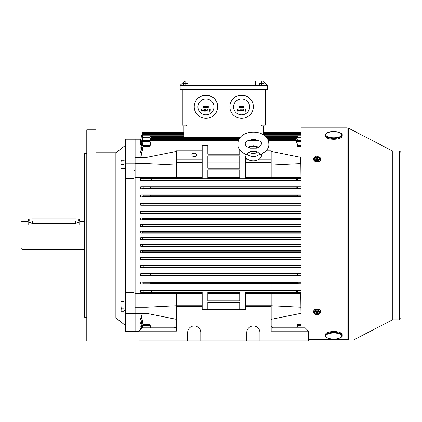 <?xml version="1.0" encoding="UTF-8"?>
<svg xmlns="http://www.w3.org/2000/svg" width="422" height="422" viewBox="0 0 422 422"><rect width="100%" height="100%" fill="white"/><g stroke="black" fill="none" stroke-linecap="round" stroke-linejoin="round"><path stroke-width="0.63" d="M259.905 340.944L259.905 332.547A6.567 6.567 0 0 0 253.337 325.979A6.567 6.567 0 0 0 246.77 332.547L246.77 340.944L308.466 340.944L308.466 331.143L271.167 331.143L271.167 306.509L245.361 306.509L245.361 309.664L202.196 309.664L202.196 306.509L176.396 306.509L176.396 331.143L139.096 331.143L139.096 340.944L200.793 340.944L200.793 332.547A6.567 6.567 0 0 0 194.22 325.979A6.567 6.567 0 0 0 187.653 332.547L187.653 340.944M246.77 340.944L200.793 340.944M271.167 324.101L176.396 324.101M271.167 325.51C271.314 326.923 272.095 327.709 273.514 327.857L305.18 327.857L308.466 331.143M176.396 325.51C176.243 326.923 175.462 327.709 174.049 327.857L142.378 327.857L139.096 331.143M125.487 168.721L124.036 168.721L124.036 160.086L125.487 160.086M22.039 249.471L21.1 248.532L21.1 222.262L22.039 221.323L22.039 249.471L84.437 249.471M79.747 221.83L75.522 223.581L32.362 223.581L28.137 221.83M315.128 313.804A3.518 2.49 0 0 1 313.63 311.763L313.63 311.436A3.518 2.49 0 0 1 317.149 308.946A3.518 2.49 0 0 1 320.667 311.436L320.667 311.763A3.518 2.49 0 0 1 319.169 313.804M313.63 311.763A3.518 2.49 0 0 1 317.149 309.279A3.518 2.49 0 0 1 320.667 311.763M314.548 313.087L314.548 311.763L315.851 310.17L318.452 310.175L319.749 311.768L319.749 313.098L318.446 314.685L315.846 314.685L314.548 313.087L315.851 311.499L318.452 311.505L319.749 313.098M317.592 312.839L317.428 313.462L317.186 312.064M317.112 312.064L316.864 313.462L316.711 312.834M315.762 312.892L315.693 313.288L315.693 312.892L316.627 312.892L317.022 312.064M317.281 312.064L317.666 312.892L318.605 312.897L318.605 313.293L317.671 313.293M318.452 310.175L318.452 311.505M315.851 310.17L315.851 311.499M316.864 313.462L316.864 314.121L317.428 314.121L317.428 313.462M315.693 313.288L316.632 313.293M317.434 312.723L317.434 312.064L316.869 312.064L316.869 312.723M318.531 312.897L318.605 313.293M317.128 312.064L316.864 314.121M317.128 312.607L317.428 314.121M317.165 312.607L317.165 312.064M194.22 153.255A2.395 1.693 0 0 0 191.831 154.948A2.395 1.693 0 0 0 194.22 156.641A2.395 1.693 0 0 0 196.615 154.948A2.395 1.693 0 0 0 194.22 153.255M274.69 135.879L281.849 135.879M150.09 291.222L150.021 292.05L151.34 291.929L151.15 290.526L149.789 290.394L150.09 291.222M150.021 292.05L143.28 292.05L143.042 290.394L140.737 290.172L140.737 292.282L202.196 292.282M150.1 283.014L150.01 283.8L150.775 283.721L150.607 282.313L149.821 282.223L150.1 283.014M150.01 283.8L143.269 283.8L143.079 282.223L140.737 281.959L140.737 284.075L300.965 284.075M150.105 274.806L150.005 275.545L150.39 274.806L149.852 274.063L150.105 274.806M150.005 275.545L143.258 275.545L143.111 274.063L140.737 273.751L140.737 275.861L300.965 275.861M150.105 195.987L149.852 196.731L150.39 195.987L150.005 195.249L150.105 195.987M149.852 196.731L143.111 196.731L143.258 195.249L140.737 194.932L140.737 197.042L300.965 197.042M150.1 187.779L149.821 188.565L150.607 188.481L150.775 187.073L150.01 186.993L150.1 187.779M149.821 188.565L143.079 188.565L143.269 186.993L140.737 186.719L140.737 188.834L300.965 188.834M150.09 179.572L149.789 180.4L151.15 180.268L151.34 178.865L150.021 178.743L150.09 179.572M149.789 180.4L143.042 180.4L143.28 178.743L140.737 178.511L140.737 180.621L300.965 180.621M142.631 232.111L142.446 232.817L140.737 233.166L140.737 231.056L142.457 231.409L142.631 232.111M300.965 224.488L140.737 224.488L142.53 224.842L142.689 225.543L142.494 226.245L140.737 226.598L300.965 226.598M300.965 217.921L140.737 217.921L142.657 218.274L142.805 218.976L142.594 219.677L140.737 220.031L300.965 220.031M300.965 211.353L140.737 211.353L142.842 211.707L142.974 212.408L142.757 213.11L140.737 213.463L300.965 213.463M300.965 203.14L140.737 203.14L143.148 203.494L143.269 204.195L143.037 204.902L140.737 205.25L300.965 205.25M297.705 196.731L297.557 195.249L297.167 195.987L297.41 196.689L300.965 196.731M297.742 188.565L297.547 186.993L296.787 187.073L296.951 188.481L300.965 188.565M297.774 180.4L297.536 178.743L296.218 178.865L296.413 180.268L300.965 180.4M297.547 283.8L297.742 282.223L296.951 282.313L296.787 283.721L300.965 283.8M297.557 275.545L297.705 274.063L297.167 274.806L297.267 275.508L300.965 275.545M297.536 292.05L297.774 290.394L296.413 290.526L296.218 291.929L300.965 292.05M300.965 265.538L140.737 265.538L143.037 265.892L143.269 266.598L143.148 267.3L140.737 267.653L300.965 267.653M300.965 257.33L140.737 257.33L142.757 257.684L142.974 258.385L142.842 259.087L140.737 259.44L300.965 259.44M300.965 250.763L140.737 250.763L142.594 251.116L142.805 251.818L142.657 252.52L140.737 252.873L300.965 252.873M300.965 244.196L140.737 244.196L142.494 244.549L142.689 245.251L142.53 245.952L140.737 246.306L300.965 246.306M300.965 237.623L140.737 237.623L142.446 237.976L142.631 238.683L142.457 239.385L140.737 239.738L300.965 239.738M140.737 237.623L140.737 239.738M140.737 244.196L140.737 246.306M140.737 250.763L140.737 252.873M140.737 257.33L140.737 259.44M140.737 265.538L140.737 267.653M300.965 273.751L140.737 273.751M300.965 281.959L140.737 281.959M202.196 293.29L135.109 293.29L135.109 139.218L125.487 139.218L125.487 157.179L135.109 157.179L135.109 139.218L140.737 139.218L140.737 144.788L143.148 135.167C143.332 134.296 143.295 134.296 143.037 135.167C143.295 134.296 143.332 134.296 143.148 135.167L183.902 135.167L183.902 135.879L150.39 135.879M300.965 290.172L140.737 290.172M300.965 292.282L245.361 292.282M245.361 293.29L271.167 293.29L271.167 306.509M300.965 293.29L271.167 293.29M139.096 331.576L135.109 331.576L135.109 313.615L135.109 331.576L125.487 331.576L125.487 313.615L135.109 313.615L135.109 300.005L133.932 300.005M146.835 293.29L146.835 307.211L135.109 307.211L135.109 313.404L146.835 313.404L176.396 319.327M176.396 151.466L146.835 157.39L146.835 177.504L135.109 177.504L135.109 306.984L133.932 306.984L133.932 292.341L125.487 292.341L125.487 306.984L133.932 306.984M146.835 157.39L135.109 157.39L135.109 163.578L146.835 163.578L176.396 165.065L176.396 177.504L202.196 177.504M264.858 135.879L297.167 135.879M297.526 137.018L297.41 136.559C297.146 135.684 297.099 135.684 297.267 136.559L297.557 137.736L300.965 137.736M297.41 136.559C297.146 135.684 297.099 135.684 297.267 136.559L265.596 136.559M142.715 136.406L142.246 136.406L142.246 138.226L143.037 135.167M142.504 135.051L142.757 134.101C143.011 133.236 143.037 133.236 142.842 134.106L142.246 136.406M142.42 134.143L142.594 133.484C142.842 132.624 142.863 132.624 142.657 133.489L142.246 135.051M142.335 133.668L142.494 133.078C142.731 132.218 142.747 132.218 142.53 133.078L142.246 134.143M142.256 133.589L142.446 132.872C142.683 132.012 142.678 132.012 142.446 132.872C142.678 132.012 142.683 132.012 142.457 132.872C142.678 132.012 142.683 132.012 142.457 132.872L142.246 133.668M141.338 144.788L140.737 144.788M140.737 148.143L143.111 137.736C143.39 136.812 143.438 136.812 143.258 137.736L140.737 148.143L141.475 148.143M149.852 137.736C150.132 136.812 150.179 136.812 150.005 137.736L150.29 136.559C150.464 135.684 150.417 135.684 150.153 136.559L150.037 137.018M263.66 134.956L263.66 126.083L183.902 126.083L183.902 136.559L150.29 136.559C150.464 135.684 150.417 135.684 150.153 136.559M142.494 133.078C142.731 132.218 142.747 132.218 142.53 133.078L142.71 133.078M142.594 133.484C142.842 132.624 142.863 132.624 142.657 133.489L142.942 133.489M142.757 134.101C143.011 133.236 143.037 133.236 142.842 134.106L183.902 134.106M271.167 151.466L300.722 157.39L300.965 177.504M300.722 177.504L245.361 177.504M300.965 178.511L245.361 178.511M202.196 178.511L140.737 178.511M146.835 177.504L176.396 177.504M140.737 224.488L140.737 226.598M140.737 217.921L140.737 220.031M140.737 211.353L140.737 213.463M140.737 203.14L140.737 205.25M300.965 194.932L140.737 194.932M300.965 186.719L140.737 186.719M300.965 231.056L140.737 231.056M300.965 233.166L140.737 233.166M239.733 178.511L207.83 178.511M207.83 177.504L239.733 177.504M245.361 156.457L245.361 178.759L239.733 178.759L239.733 169.913L207.83 169.913L207.83 178.759L202.196 178.759L202.196 165.065L176.396 165.065L176.396 162.412L202.196 162.412L202.196 165.065M207.83 162.855L207.83 168.257L239.733 168.257L239.733 162.855L207.83 162.855M207.83 168.257L207.83 155.903L239.733 155.903L239.733 168.257M207.83 145.4L207.83 154.246L207.83 145.4L202.196 145.4L202.196 162.412M141.613 152.442L140.737 152.442L140.737 151.24L143.079 141.518C143.374 140.531 143.438 140.531 143.269 141.523L140.737 152.442M149.789 146.207C150.1 145.163 150.179 145.163 150.021 146.207L143.28 146.207C143.433 145.163 143.359 145.163 143.042 146.207L140.737 157.39M239.733 154.246L239.733 149.826L239.733 154.246L207.83 154.246M297.584 145.4L296.413 140.357C296.144 139.471 296.08 139.471 296.218 140.357L297.536 146.207L300.965 146.207M150.021 146.207L151.34 140.357C151.482 139.471 151.414 139.471 151.15 140.357L149.974 145.4M143.042 146.207C143.359 145.163 143.433 145.163 143.28 146.207L140.737 157.844M141.201 328.522L140.737 328.522L140.832 329.403M141.338 326.006L140.737 326.006L141.307 328.933M141.475 322.651L140.737 322.651L140.737 323.595L141.919 328.316M141.613 318.346L140.737 318.346L140.737 319.554L142.731 327.857M140.737 313.404L143.042 324.587C143.359 325.631 143.433 325.631 143.28 324.587L140.737 312.95M150.754 327.857L150.021 324.587C150.179 325.631 150.1 325.631 149.789 324.587M297.774 324.587C297.463 325.631 297.383 325.631 297.536 324.587L296.803 327.857M239.733 302.537L207.83 302.537L207.83 307.939L239.733 307.939L239.733 302.537L239.733 309.664M245.361 306.509L245.361 292.035L239.733 292.035L239.733 300.875L207.83 300.875L207.83 292.035L202.196 292.035L202.196 306.509M202.196 308.382L202.196 309.664M207.83 293.29L239.733 293.29M239.733 292.282L207.83 292.282M143.28 292.05L140.737 292.282M176.396 293.29L176.396 306.509M202.196 305.728L176.396 305.728L146.835 307.211L146.835 313.404M245.361 165.065L271.167 165.065L271.167 177.504M245.361 308.382L245.361 309.664M245.361 305.728L271.167 305.728L300.965 307.211M297.014 327.857L297.584 325.394M297.774 146.207C297.463 145.163 297.383 145.163 297.536 146.207M296.413 140.357C296.144 139.471 296.08 139.471 296.218 140.357L268.123 140.357M297.552 140.753L296.951 138.284C296.687 137.403 296.629 137.403 296.787 138.289L297.547 141.523L300.965 141.523M297.742 141.518C297.441 140.531 297.378 140.531 297.547 141.523M296.951 138.284C296.687 137.403 296.629 137.403 296.787 138.289L267.026 138.289M297.705 137.736C297.426 136.812 297.378 136.812 297.557 137.736M143.258 275.545L140.737 275.861M143.269 283.8L140.737 284.075M143.042 180.4L140.737 180.621M143.079 188.565L140.737 188.834M143.111 196.731L140.737 197.042M238.572 140.357L151.34 140.357C151.482 139.471 151.414 139.471 151.15 140.357M149.821 141.518C150.116 140.531 150.179 140.531 150.01 141.523L150.775 138.289C150.928 137.403 150.876 137.403 150.607 138.284L150.005 140.753M239.685 138.289L150.775 138.289C150.928 137.403 150.876 137.403 150.607 138.284M149.974 325.394L150.543 327.857M140.737 318.346L142.937 327.857M140.737 322.651L142.066 328.168M140.737 326.006L141.433 328.801M140.737 328.522L140.937 329.297M150.005 137.736L143.258 137.736C143.438 136.812 143.39 136.812 143.111 137.736M150.01 141.523L143.269 141.523C143.438 140.531 143.374 140.531 143.079 141.518M143.042 324.587C143.359 325.631 143.433 325.631 143.28 324.587L150.021 324.587M300.722 293.29L300.965 313.404M245.361 162.412L271.167 162.412L271.167 165.065L300.965 163.578M259.15 159.094L271.167 159.094L271.167 162.412M245.361 159.094L247.524 159.094M266.145 150.802L271.167 150.802L271.167 159.094M300.722 313.404L271.167 319.327M207.83 302.537L207.83 309.664M202.196 150.802L176.396 150.802L176.396 162.412M202.196 159.094L176.396 159.094M325.357 135.182L325.357 136.048A8.445 3.234 0 0 0 330.146 138.965A8.445 3.234 0 0 0 339.082 138.569A8.445 3.234 0 0 0 342.242 136.048L342.242 135.182C343.097 132.735 334.045 130.419 328.669 132.355C326.971 132.608 325.868 133.552 325.357 135.182A8.445 3.234 0 0 0 330.146 138.094A8.445 3.234 0 0 0 339.082 137.704A8.445 3.234 0 0 0 342.242 135.182M308.466 339.552L348.593 339.552C356.258 339.552 356.258 339.552 348.593 339.552L348.593 128.23L347.084 127.866L300.965 127.866L300.965 327.857M84.906 317.502L84.906 153.292L84.437 153.761L84.437 317.033L84.906 317.502L86.784 317.502M95.931 340.96L95.931 129.834L86.784 129.834L86.784 340.96L95.931 340.96M125.487 325.478L115.881 317.972L115.881 152.822L95.931 152.822M125.487 157.179L125.487 178.453L133.932 178.453L133.932 163.81L135.109 163.81L135.109 170.789L133.932 170.789M125.487 163.81L133.932 163.81M125.487 292.341L125.487 178.453M125.487 306.984L125.487 313.615M319.169 156.989A3.518 2.49 180 0 1 320.667 159.025L320.667 159.358A3.518 2.49 180 0 1 317.149 161.848A3.518 2.49 180 0 1 313.63 159.358L313.63 159.025A3.518 2.49 180 0 1 315.128 156.989M320.667 159.025A3.518 2.49 180 0 1 317.149 161.515A3.518 2.49 180 0 1 313.63 159.025M319.749 157.707L319.749 159.031L318.446 160.624L315.846 160.618L314.548 159.025L314.548 157.696L315.851 156.108L318.452 156.108L319.749 157.707L318.446 159.294L315.846 159.289L314.548 157.696M318.536 157.902L318.605 157.506L318.605 157.902L317.671 157.902L317.275 158.73M317.017 158.73L316.632 157.897L315.693 157.897L315.693 157.501L316.869 157.332L317.112 158.73M316.706 157.955L316.627 157.501M317.186 158.73L317.434 157.332L317.587 157.96M315.846 160.618L315.846 159.289M318.446 160.624L318.446 159.294M316.864 158.071L316.864 158.73L317.428 158.73L317.428 158.065M317.434 157.332L317.434 156.673L316.869 156.673L316.869 157.332M318.605 157.506L317.666 157.501M315.767 157.897L315.693 157.501M317.17 158.73L317.434 156.673M317.17 158.187L316.869 156.673M317.133 158.187L317.133 158.73M342.242 335.611L342.242 334.746A8.445 3.234 180 0 0 337.03 331.761A8.445 3.234 180 0 0 325.357 334.746L325.357 335.611C325.874 337.468 327.646 338.56 330.674 338.892C336.735 340.09 343.228 337.241 342.242 335.611A8.445 3.234 180 0 0 337.03 332.626A8.445 3.234 180 0 0 325.357 335.611M121.267 311.267L121.035 310.181L121.267 311.267L124.036 311.267L124.036 308.83L121.267 308.83L121.035 310.181M121.125 301.783L124.036 301.514L124.036 310.708L125.487 310.708M121.035 302.869L121.035 302.479M125.487 302.073L124.036 302.136L124.036 303.956L121.267 303.956M121.035 306.124L121.267 308.83M121.035 309.917L121.035 306.657M121.035 166.284L121.035 166.743M121.267 160.181L121.035 162.059L121.035 160.181L124.036 160.181L124.036 168.626L121.267 168.626M121.035 162.059L121.035 162.523M124.036 164.401L121.267 164.401M28.137 220.02A4.22 1.124 0 0 0 32.362 221.149L75.522 221.149A4.22 1.124 0 0 0 79.747 220.02A4.22 1.124 0 0 0 75.522 218.897L32.362 218.897A4.22 1.124 0 0 0 28.137 220.02L28.137 224.995M124.036 302.073L124.764 302.089M257.452 152.036L260.69 154.616C266.519 151.398 269.225 147.848 268.819 143.971L268.819 143.928C268.724 128.088 237.813 128.288 237.855 144.029L237.855 144.071C237.549 148.064 240.26 151.588 246 154.647L249.238 152.057A5.048 3.571 -0 0 0 257.452 152.036C254.619 151.071 251.881 151.081 249.238 152.057M245.135 154.267A8.255 5.839 -0 0 0 245.082 154.969A8.255 5.839 -0 0 0 253.364 160.787A8.255 5.839 -0 0 0 261.593 154.927A8.255 5.839 -0 0 0 261.534 154.236M250.241 148.164L256.423 148.148C259.667 146.998 261.297 145.606 261.313 143.971L261.313 143.96C263.143 138.453 243.478 138.574 245.361 144.029L245.361 144.039C245.419 145.706 247.044 147.083 250.241 148.164M241.579 95.245A11.732 11.552 180 0 0 229.879 106.824A11.732 11.552 180 0 0 241.637 118.35A11.732 11.552 180 0 0 253.337 106.771A11.732 11.552 180 0 0 241.579 95.245M241.59 99.001A8.029 7.907 180 0 0 233.582 106.924A8.029 7.907 180 0 0 241.627 114.81A8.029 7.907 180 0 0 249.634 106.887A8.029 7.907 180 0 0 241.59 99.001M253.337 106.687A11.732 11.552 180 0 0 241.595 95.108A11.732 11.552 180 0 0 229.879 106.687M245.045 110.754L245.557 111.044L245.973 110.633L245.214 110.358L245.382 109.509L246.052 109.509L245.409 110.142L246.121 110.638L245.551 111.208L245.045 110.754L245.557 111.002L245.973 110.59M244.544 111.018L244.818 111.055L244.544 111.018M243.404 109.683L243.8 109.514L243.805 111.171L243.404 109.683M241.774 111.176L242.307 110.353L241.79 109.562L242.392 110.221L242.819 109.556L242.476 110.353L243.014 111.176L242.392 110.48L241.774 111.176L242.297 110.332M241.79 109.562L242.392 110.179L242.993 109.556M242.492 110.332L243.014 111.176M240.498 110.374L241.046 109.477L241.616 110.369L241.052 111.218L240.498 110.374L241.046 109.52L241.616 110.369M237.217 111.15L237.428 109.53L238.129 110.854L238.826 109.525L239.047 111.181L238.741 110.021L238.15 111.186L237.517 110.021L237.217 111.15M239.263 107.373L243.953 107.362L243.953 106.439L239.263 106.45L239.263 107.373L243.953 107.199M239.237 110.812L240.129 109.483L240.165 111.181L240.018 110.807L239.237 110.812L240.16 109.52L240.35 110.807M239.263 106.45L239.263 107.209M237.217 111.186L237.428 109.572L238.129 110.896L238.826 109.525M238.826 109.567L239.047 111.181M240.16 110.807L240.165 111.181M239.527 110.643L240.012 110.643L240.012 109.942L239.527 110.643M239.554 110.601L240.012 110.601M240.645 110.369L241.052 111.055L241.405 110.775L241.052 109.688L240.645 110.369M240.645 110.332L241.052 111.012L241.468 110.327M243.499 109.556L243.8 109.514M243.8 109.556L243.805 111.171M245.214 110.358L245.382 109.509M245.382 109.551L246.052 109.509M245.604 110.11L246.121 110.638M261.313 126.083L261.313 125.144L265.301 125.144L265.301 89.485M182.257 89.485L182.257 125.144L186.244 125.144L186.244 126.083M255.447 85.265L192.11 85.265L192.11 81.04L184.841 81.04L180.147 85.265L180.147 88.077L267.411 88.077L267.411 89.485L180.147 89.485L180.147 88.077L267.411 88.077L267.411 85.265L262.721 81.04L255.447 81.04L255.447 85.265L267.411 85.265M180.147 85.265L192.11 85.265M192.11 81.04L255.447 81.04M261.777 85.265L261.777 83.387L259.53 83.387L259.53 85.265M264.03 83.387L264.03 85.265L264.035 83.387L261.777 83.387L261.782 81.04M206.231 95.251A11.732 11.552 180 0 0 194.22 106.798A11.732 11.552 180 0 0 205.672 118.345A11.732 11.552 180 0 0 217.678 106.798A11.732 11.552 180 0 0 206.231 95.251M206.142 99.001A8.029 7.907 180 0 0 197.929 106.713A8.029 7.907 180 0 0 205.757 114.81A8.029 7.907 180 0 0 213.975 107.093A8.029 7.907 180 0 0 206.142 99.001M217.678 106.729A11.732 11.552 180 0 0 206.094 95.108A11.732 11.552 180 0 0 194.22 106.729M209.286 110.844L209.787 111.144L210.214 110.743L209.465 110.453L209.655 109.609L210.325 109.625L209.665 110.242L210.362 110.743L209.776 111.308L209.286 110.844L209.787 111.102L210.214 110.706M208.774 111.091L209.048 111.139L208.774 111.091M207.671 109.725L208.072 109.572L208.035 111.229L207.671 109.725M206.005 111.181L206.558 110.369L206.063 109.562L206.648 110.237L207.265 109.593L206.733 110.374L207.244 111.208L206.643 110.501L206.005 111.181L206.548 110.348M206.063 109.562L206.648 110.2L207.265 109.593M206.743 110.353L207.244 111.208M204.749 110.374L205.319 109.462L205.867 110.327M205.867 110.263L205.277 111.202L204.749 110.342L205.319 109.504L205.867 110.369M201.447 111.033L201.705 109.419L202.37 110.764L203.098 109.451L203.277 111.118L203.003 109.947L202.349 111.091L201.779 109.915L201.447 111.033M203.594 107.309L208.283 107.425L208.31 106.497L203.615 106.386L203.594 107.309M203.478 110.749L204.433 109.44L204.396 111.144L204.253 110.764L203.478 110.749L204.433 109.483M204.248 111.139L204.253 110.764M203.599 107.151L208.283 107.262L208.304 106.497M201.447 111.07L201.705 109.462L202.37 110.801L203.098 109.451L203.277 111.118M203.768 110.59L204.259 110.601L204.274 109.899L203.768 110.59M203.8 110.548L204.259 110.559L204.274 109.899M204.897 110.342L205.287 111.039L205.72 110.364L205.319 109.673L204.897 110.406M204.897 110.306L205.287 110.997L205.72 110.306M207.888 111.223L207.925 109.773M207.772 109.604L208.072 109.609M209.465 110.453L209.655 109.609M209.655 109.646L210.325 109.662M209.861 110.211L210.362 110.754M185.77 85.265L185.77 83.387L183.523 83.387L183.523 85.265M188.027 83.387L188.027 85.265L188.033 83.387L185.77 83.387M300.965 232.817L142.446 232.817M300.965 226.245L142.494 226.245M300.965 219.677L142.594 219.677M300.965 213.11L142.757 213.11M300.965 204.902L143.037 204.902M297.41 196.689L150.153 196.689M296.951 188.481L150.607 188.481M296.413 180.268L151.15 180.268M296.787 283.721L150.775 283.721M297.267 275.508L150.29 275.508M296.218 291.929L151.34 291.929M300.965 267.3L143.148 267.3M300.965 259.087L142.842 259.087M300.965 252.52L142.657 252.52M300.965 245.952L142.53 245.952M300.965 239.385L142.457 239.385M300.965 135.167L263.961 135.167M150.021 178.743L143.28 178.743M296.218 178.865L151.34 178.865M297.536 178.743L300.965 178.743M257.979 140.357L248.764 140.357M297.536 324.587L300.965 324.587M300.965 237.976L142.446 237.976M300.965 244.549L142.494 244.549M300.965 251.116L142.594 251.116M300.965 257.684L142.757 257.684M300.965 265.892L143.037 265.892M297.774 290.394L300.965 290.394M149.789 290.394L143.042 290.394M296.413 290.526L151.15 290.526M297.705 274.063L300.965 274.063M149.852 274.063L143.111 274.063M297.41 274.105L150.153 274.105M296.951 282.313L150.607 282.313M297.742 282.223L300.965 282.223M149.821 282.223L143.079 282.223M297.547 186.993L300.965 186.993M150.01 186.993L143.269 186.993M296.787 187.073L150.775 187.073M297.557 195.249L300.965 195.249M150.005 195.249L143.258 195.249M297.267 195.286L150.29 195.286M300.965 203.494L143.148 203.494M300.965 211.707L142.842 211.707M300.965 218.274L142.657 218.274M300.965 224.842L142.53 224.842M300.965 231.409L142.457 231.409M300.965 134.106L263.66 134.106M328.807 132.371A7.976 3.054 0 0 0 327.577 136.659A7.976 3.054 0 0 0 338.792 137.129A7.976 3.054 0 0 0 340.021 132.84A7.976 3.054 0 0 0 328.807 132.371M399.492 150.944L392.798 150.944L392.798 319.844L399.492 319.844L399.492 150.944L400.9 152.353L400.726 153.033M392.798 319.844L392.149 320.003L392.149 150.791L348.593 128.23M347.084 339.552L347.084 127.866M336.851 333.227A7.976 3.054 180 0 0 326.433 334.878A7.976 3.054 180 0 0 330.748 338.866A7.976 3.054 180 0 0 341.166 337.215A7.976 3.054 180 0 0 336.851 333.227M32.362 221.149L32.362 223.581M75.522 221.149L75.522 223.581M257.394 147.842A5.048 3.571 -0 0 0 249.265 147.864M259.694 153.961A7.359 5.201 180 0 1 247.007 153.993M185.775 83.387L185.775 81.04M84.437 221.323L79.747 221.323M28.137 221.323L22.039 221.323M183.902 134.491L143.269 134.491M183.902 132.207L142.631 132.207L183.902 132.207M183.902 132.408L142.689 132.408M183.902 132.819L142.805 132.819M183.902 133.431L142.974 133.431M140.737 139.218L142.246 133.589M300.965 134.491L263.66 134.491M296.154 139.671L267.822 139.671M255.679 139.671L251.069 139.671M238.878 139.671L151.403 139.671M296.703 137.604L266.519 137.604M240.192 137.604L150.854 137.604M150.105 137.018L143.364 137.018M150.1 140.753L143.353 140.753M150.09 145.4L143.343 145.4M150.09 325.394L143.343 325.394M297.452 137.018L300.965 137.018M297.463 140.753L300.965 140.753M297.473 145.4L300.965 145.4M297.473 325.394L300.965 325.394M300.965 132.207L263.66 132.207L300.965 132.207M300.965 132.408L263.66 132.408M300.965 132.819L263.66 132.819M300.965 133.431L263.66 133.431M400.9 235.397L400.9 152.353L400.9 235.397M392.149 320.003L354.406 339.552M392.798 150.944L392.149 150.791M399.492 319.844L400.9 318.441M115.881 317.972L95.931 317.972M115.881 152.822L125.487 145.316M86.784 153.292L84.906 153.292M79.747 220.02L79.747 224.995M258.496 147.362L256.502 146.27L253.369 145.717L250.156 146.276L248.152 147.383"/></g></svg>
